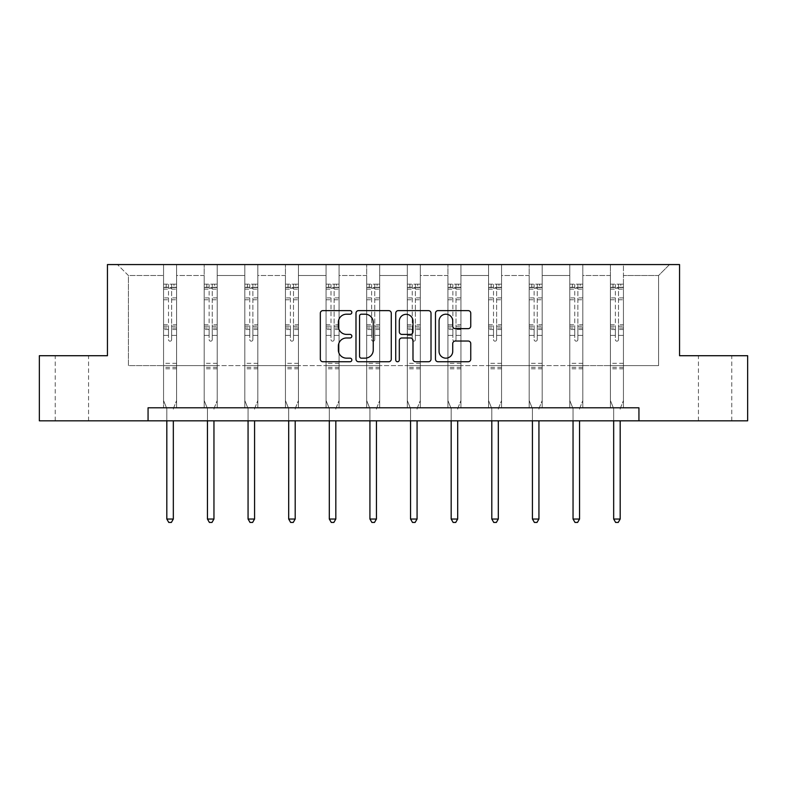 <?xml version="1.0" encoding="UTF-8"?>
<svg xmlns="http://www.w3.org/2000/svg" width="787" height="787" viewBox="0 0 787 787"><rect width="100%" height="100%" fill="white"/><g stroke="black" fill="none" stroke-linecap="round" stroke-linejoin="round"><path stroke-width="0.59" stroke-dasharray="3.94 2.95" d="M351.838 312.409A1.79 1.79 0 0 0 350.048 310.629L322.886 310.629A2.558 2.558 0 0 0 320.329 313.177L320.329 359.187A2.558 2.558 0 0 0 322.886 361.745L350.048 361.745A1.79 1.79 0 0 0 351.838 359.954A1.79 1.79 0 0 0 350.048 358.164L346.536 358.164A8.175 8.175 0 0 1 338.351 349.989L338.351 346.152A8.175 8.175 0 0 1 346.536 337.977L350.048 337.977A1.79 1.79 0 0 0 351.838 336.187A1.79 1.79 0 0 0 350.048 334.396L346.536 334.396A8.175 8.175 0 0 1 338.351 326.212L338.351 322.385A8.175 8.175 0 0 1 346.536 314.2L350.048 314.2A1.79 1.79 0 0 0 351.838 312.409M715.098 355.714L731.762 355.714L715.098 355.714M715.098 420.819L731.762 420.819L715.098 420.819M71.902 355.714L55.238 355.714L71.902 355.714M71.902 420.819L55.238 420.819L71.902 420.819M747.65 355.714L747.65 420.819L39.35 420.819L39.35 355.714L107.445 355.714L107.445 264.57L679.555 264.57L679.555 355.714L747.65 355.714M623.442 365.611L623.442 275.509L658.591 275.509L669.53 264.57L623.442 264.57L669.53 264.57L658.591 275.509L623.442 275.509L623.442 264.57L623.442 407.794L610.417 407.794L623.442 407.794L610.417 407.794L623.442 407.794L623.442 264.57L582.813 264.57L623.442 264.57L623.442 365.611L658.591 365.611L658.591 275.509L658.591 365.611L623.442 365.611L623.442 407.794L623.442 365.611L582.813 365.611L610.417 365.611L610.417 275.509L610.417 365.611L623.442 365.611M569.798 264.57L582.813 264.57L582.813 407.794L569.798 407.794L582.813 407.794L569.798 407.794L582.813 407.794L582.813 264.57L542.194 264.57L569.798 264.57L569.798 407.794L569.798 264.57L569.798 365.611L542.194 365.611L569.798 365.611L569.798 275.509L542.194 275.509L542.194 365.611L542.194 264.57L542.194 407.794L529.169 407.794L542.194 407.794L529.169 407.794L542.194 407.794L542.194 264.57L501.565 264.57L542.194 264.57L542.194 275.509L569.798 275.509L569.798 264.57M488.55 264.57L501.565 264.57L501.565 407.794L488.55 407.794L501.565 407.794L488.55 407.794L501.565 407.794L501.565 264.57L460.946 264.57L488.55 264.57L488.55 407.794L488.55 264.57L488.55 365.611L460.946 365.611L488.55 365.611L488.55 275.509L460.946 275.509L460.946 365.611L460.946 264.57L460.946 407.794L447.921 407.794L460.946 407.794L447.921 407.794L460.946 407.794L460.946 264.57L420.317 264.57L460.946 264.57L460.946 275.509L488.55 275.509L488.55 264.57M407.302 264.57L420.317 264.57L420.317 407.794L407.302 407.794L420.317 407.794L407.302 407.794L420.317 407.794L420.317 264.57L379.698 264.57L407.302 264.57L407.302 407.794L407.302 264.57L407.302 365.611L379.698 365.611L407.302 365.611L407.302 275.509L379.698 275.509L379.698 365.611L379.698 264.57L379.698 407.794L366.683 407.794L379.698 407.794L366.683 407.794L379.698 407.794L379.698 264.57L339.079 264.57L379.698 264.57L379.698 275.509L407.302 275.509L407.302 264.57M326.054 264.57L339.079 264.57L339.079 407.794L326.054 407.794L339.079 407.794L326.054 407.794L339.079 407.794L339.079 264.57L298.45 264.57L326.054 264.57L326.054 407.794L326.054 264.57L326.054 365.611L298.45 365.611L326.054 365.611L326.054 275.509L298.45 275.509L298.45 365.611L298.45 264.57L298.45 407.794L285.435 407.794L298.45 407.794L285.435 407.794L298.45 407.794L298.45 264.57L257.831 264.57L298.45 264.57L298.45 275.509L326.054 275.509L326.054 264.57M244.806 264.57L257.831 264.57L257.831 407.794L244.806 407.794L257.831 407.794L244.806 407.794L257.831 407.794L257.831 264.57L217.202 264.57L244.806 264.57L244.806 407.794L244.806 264.57L244.806 365.611L217.202 365.611L244.806 365.611L244.806 275.509L217.202 275.509L217.202 365.611L217.202 264.57L217.202 407.794L204.187 407.794L217.202 407.794L204.187 407.794L217.202 407.794L217.202 264.57L176.583 264.57L217.202 264.57L217.202 275.509L244.806 275.509L244.806 264.57M163.558 264.57L176.583 264.57L176.583 407.794L163.558 407.794L176.583 407.794L163.558 407.794L176.583 407.794L176.583 264.57L117.47 264.57L163.558 264.57L163.558 407.794L163.558 264.57L163.558 365.611L128.409 365.611L128.409 275.509L163.558 275.509L128.409 275.509L117.47 264.57L128.409 275.509L128.409 365.611L163.558 365.611L163.558 264.57M148.064 420.819L148.064 407.794L148.064 420.819L148.064 407.794L638.936 407.794L148.064 407.794L638.936 407.794L638.936 420.819M610.417 275.509L582.813 275.509L582.813 365.611L582.813 264.57L582.813 275.509L610.417 275.509L610.417 264.57L610.417 407.794L610.417 275.509M529.169 275.509L529.169 365.611L501.565 365.611L529.169 365.611L529.169 275.509L501.565 275.509L501.565 365.611L501.565 264.57L501.565 275.509L529.169 275.509L529.169 264.57L529.169 407.794L529.169 275.509M447.921 275.509L447.921 365.611L420.317 365.611L447.921 365.611L447.921 275.509L420.317 275.509L420.317 365.611L420.317 264.57L420.317 275.509L447.921 275.509L447.921 264.57L447.921 407.794L447.921 275.509M366.683 275.509L366.683 365.611L339.079 365.611L366.683 365.611L366.683 275.509L339.079 275.509L339.079 365.611L339.079 264.57L339.079 275.509L366.683 275.509L366.683 264.57L366.683 407.794L366.683 275.509M285.435 275.509L285.435 365.611L257.831 365.611L285.435 365.611L285.435 275.509L257.831 275.509L257.831 365.611L257.831 264.57L257.831 275.509L285.435 275.509L285.435 264.57L285.435 407.794L285.435 275.509M204.187 275.509L204.187 365.611L176.583 365.611L204.187 365.611L204.187 275.509L176.583 275.509L176.583 365.611L176.583 264.57L176.583 275.509L204.187 275.509L204.187 264.57L204.187 407.794L204.187 275.509M569.798 365.611L582.813 365.611L582.813 407.794L582.813 365.611L569.798 365.611L569.798 407.794L569.798 365.611M529.169 365.611L542.194 365.611L542.194 407.794L542.194 365.611L529.169 365.611L529.169 407.794L529.169 365.611M488.55 365.611L501.565 365.611L501.565 407.794L501.565 365.611L488.55 365.611L488.55 407.794L488.55 365.611M447.921 365.611L460.946 365.611L460.946 407.794L460.946 365.611L447.921 365.611L447.921 407.794L447.921 365.611M407.302 365.611L420.317 365.611L420.317 407.794L420.317 365.611L407.302 365.611L407.302 407.794L407.302 365.611M366.683 365.611L379.698 365.611L379.698 407.794L379.698 365.611L366.683 365.611L366.683 407.794L366.683 365.611M326.054 365.611L339.079 365.611L339.079 407.794L339.079 365.611L326.054 365.611L326.054 407.794L326.054 365.611M285.435 365.611L298.45 365.611L298.45 407.794L298.45 365.611L285.435 365.611L285.435 407.794L285.435 365.611M244.806 365.611L257.831 365.611L257.831 407.794L257.831 365.611L244.806 365.611L244.806 407.794L244.806 365.611M204.187 365.611L217.202 365.611L217.202 407.794L217.202 365.611L204.187 365.611L204.187 407.794L204.187 365.611M163.558 365.611L176.583 365.611L176.583 407.794L176.583 365.611L163.558 365.611L163.558 407.794L163.558 365.611M610.417 365.611L610.417 407.794L610.417 365.611M391.267 359.187L391.267 313.177A2.558 2.558 0 0 0 388.709 310.629L358.547 310.629A2.558 2.558 0 0 0 355.99 313.177L355.99 359.187A2.558 2.558 0 0 0 358.547 361.745L388.709 361.745A2.558 2.558 0 0 0 391.267 359.187M361.361 314.2A1.79 1.79 0 0 0 359.57 315.99L359.57 356.373A1.79 1.79 0 0 0 361.361 358.164L365.06 358.164A8.175 8.175 0 0 0 373.245 349.989L373.245 322.385A8.175 8.175 0 0 0 365.06 314.2L361.361 314.2M398.291 310.629L428.453 310.629A2.558 2.558 0 0 1 431.01 313.177L431.01 359.187A2.558 2.558 0 0 1 428.453 361.745L415.546 361.745A2.558 2.558 0 0 1 412.988 359.187L412.988 340.535A2.558 2.558 0 0 0 410.43 337.977L401.872 337.977A2.558 2.558 0 0 0 399.314 340.535L399.314 359.954A1.79 1.79 0 0 1 397.524 361.745A1.79 1.79 0 0 1 395.733 359.954L395.733 313.177A2.558 2.558 0 0 1 398.291 310.629M412.988 321.165A6.837 6.837 0 0 0 406.151 314.328A6.837 6.837 0 0 0 399.314 321.165L399.314 331.839A2.558 2.558 0 0 0 401.872 334.396L410.43 334.396A2.558 2.558 0 0 0 412.988 331.839L412.988 321.165M455.289 328.641L468.196 328.641A2.558 2.558 0 0 0 470.754 326.093L470.754 313.177A2.558 2.558 0 0 0 468.196 310.629L438.034 310.629A2.558 2.558 0 0 0 435.486 313.177L435.486 359.187A2.558 2.558 0 0 0 438.034 361.745L468.196 361.745A2.558 2.558 0 0 0 470.754 359.187L470.754 343.594A2.558 2.558 0 0 0 468.196 341.037L455.289 341.037A2.558 2.558 0 0 0 452.732 343.594L452.732 351.327A6.837 6.837 0 0 1 445.895 358.164A6.837 6.837 0 0 1 439.057 351.327L439.057 321.037A6.837 6.837 0 0 1 445.895 314.2A6.837 6.837 0 0 1 452.732 321.037L452.732 326.093A2.558 2.558 0 0 0 455.289 328.641M168.507 339.62A1.564 1.564 149.4 0 0 170.071 341.184A1.564 1.564 -30.6 0 1 168.507 339.62L168.507 335.4L168.507 339.62M176.514 284.156L173.976 284.156L173.976 287.54L176.583 287.54L176.583 284.156L163.558 284.156L163.558 400.553L163.558 335.4L168.507 335.4L168.507 328.031L163.558 328.031M163.558 284.156L163.558 335.4L168.507 335.4L168.507 288.229L171.635 288.229L171.635 324.765L176.583 324.765L176.583 400.553L176.583 335.4L171.635 335.4L171.635 339.62A1.564 1.564 -30.6 0 1 170.071 341.184A1.564 1.564 149.4 0 0 171.635 339.62L171.635 324.765M176.583 287.54L176.583 324.765M176.583 284.156L176.583 335.4L171.635 335.4L171.635 284.481L168.507 284.481L168.507 328.031M173.976 284.156L163.627 284.156M173.976 287.54L166.165 287.54L166.165 284.156M163.558 287.54L176.514 287.54M163.627 287.54L166.165 287.54M173.514 408.178L176.583 400.553L173.514 408.178A2.607 2.607 -30.6 0 0 173.327 409.151A2.607 2.607 -30.6 0 1 173.514 408.178M166.814 420.819L166.814 409.151A2.607 2.607 -30.6 0 0 166.628 408.178L163.558 400.553L166.628 408.178A2.607 2.607 -30.6 0 1 166.814 409.151L166.814 519.036L173.327 519.036L173.327 420.819M176.583 368.788L163.558 368.788M166.814 519.036L168.772 522.43L171.379 522.43L173.327 519.036M168.507 288.229L168.507 284.481M171.635 288.229L171.635 284.481M209.135 339.62A1.564 1.564 149.4 0 0 210.7 341.184A1.564 1.564 -30.6 0 1 209.135 339.62L209.135 335.4L209.135 339.62M217.143 284.156L214.605 284.156L214.605 287.54L217.202 287.54L217.202 284.156L204.187 284.156L204.187 400.553L204.187 335.4L209.135 335.4L209.135 328.031L204.187 328.031M204.187 284.156L204.187 335.4L209.135 335.4L209.135 288.229L212.254 288.229L212.254 324.765L217.202 324.765L217.202 400.553L217.202 335.4L212.254 335.4L212.254 339.62A1.564 1.564 -30.6 0 1 210.7 341.184A1.564 1.564 149.4 0 0 212.254 339.62L212.254 324.765M217.202 287.54L217.202 324.765M217.202 284.156L217.202 335.4L212.254 335.4L212.254 284.481L209.135 284.481L209.135 328.031M214.605 284.156L204.246 284.156M214.605 287.54L206.794 287.54L206.794 284.156M204.187 287.54L217.143 287.54M204.246 287.54L206.794 287.54M214.143 408.178L217.202 400.553L214.143 408.178A2.607 2.607 -30.6 0 0 213.956 409.151A2.607 2.607 -30.6 0 1 214.143 408.178M207.443 420.819L207.443 409.151A2.607 2.607 -30.6 0 0 207.256 408.178L204.187 400.553L207.256 408.178A2.607 2.607 -30.6 0 1 207.443 409.151L207.443 519.036L213.956 519.036L213.956 420.819M217.202 368.788L204.187 368.788M207.443 519.036L209.391 522.43L211.998 522.43L213.956 519.036M209.135 288.229L209.135 284.481M212.254 288.229L212.254 284.481M249.754 339.62A1.564 1.564 149.4 0 0 251.319 341.184A1.564 1.564 -30.6 0 1 249.754 339.62L249.754 335.4L249.754 339.62M257.762 284.156L255.224 284.156L255.224 287.54L257.831 287.54L257.831 284.156L244.806 284.156L244.806 400.553L244.806 335.4L249.754 335.4L249.754 328.031L244.806 328.031M244.806 284.156L244.806 335.4L249.754 335.4L249.754 288.229L252.883 288.229L252.883 324.765L257.831 324.765L257.831 400.553L257.831 335.4L252.883 335.4L252.883 339.62A1.564 1.564 -30.6 0 1 251.319 341.184A1.564 1.564 149.4 0 0 252.883 339.62L252.883 324.765M257.831 287.54L257.831 324.765M257.831 284.156L257.831 335.4L252.883 335.4L252.883 284.481L249.754 284.481L249.754 328.031M255.224 284.156L244.875 284.156M255.224 287.54L247.413 287.54L247.413 284.156M244.806 287.54L257.762 287.54M244.875 287.54L247.413 287.54M254.762 408.178L257.831 400.553L254.762 408.178A2.607 2.607 -30.6 0 0 254.575 409.151A2.607 2.607 -30.6 0 1 254.762 408.178M248.062 420.819L248.062 409.151A2.607 2.607 -30.6 0 0 247.875 408.178L244.806 400.553L247.875 408.178A2.607 2.607 -30.6 0 1 248.062 409.151L248.062 519.036L254.575 519.036L254.575 420.819M257.831 368.788L244.806 368.788M248.062 519.036L250.02 522.43L252.617 522.43L254.575 519.036M249.754 288.229L249.754 284.481M252.883 288.229L252.883 284.481M290.383 339.62A1.564 1.564 149.4 0 0 291.938 341.184A1.564 1.564 -30.6 0 1 290.383 339.62L290.383 335.4L290.383 339.62M298.391 284.156L295.853 284.156L295.853 287.54L298.45 287.54L298.45 284.156L285.435 284.156L285.435 400.553L285.435 335.4L290.383 335.4L290.383 328.031L285.435 328.031M285.435 284.156L285.435 335.4L290.383 335.4L290.383 288.229L293.502 288.229L293.502 324.765L298.45 324.765L298.45 400.553L298.45 335.4L293.502 335.4L293.502 339.62A1.564 1.564 -30.6 0 1 291.938 341.184A1.564 1.564 149.4 0 0 293.502 339.62L293.502 324.765M298.45 287.54L298.45 324.765M298.45 284.156L298.45 335.4L293.502 335.4L293.502 284.481L290.383 284.481L290.383 328.031M295.853 284.156L285.494 284.156M295.853 287.54L288.032 287.54L288.032 284.156M285.435 287.54L298.391 287.54M285.494 287.54L288.032 287.54M295.381 408.178L298.45 400.553L295.381 408.178A2.607 2.607 -30.6 0 0 295.194 409.151A2.607 2.607 -30.6 0 1 295.381 408.178M288.691 420.819L288.691 409.151A2.607 2.607 -30.6 0 0 288.495 408.178L285.435 400.553L288.495 408.178A2.607 2.607 -30.6 0 1 288.691 409.151L288.691 519.036L295.194 519.036L295.194 420.819M298.45 368.788L285.435 368.788M288.691 519.036L290.639 522.43L293.246 522.43L295.194 519.036M290.383 288.229L290.383 284.481M293.502 288.229L293.502 284.481M331.002 339.62A1.564 1.564 149.4 0 0 332.567 341.184A1.564 1.564 -30.6 0 1 331.002 339.62L331.002 335.4L331.002 339.62M339.01 284.156L336.472 284.156L336.472 287.54L339.079 287.54L339.079 284.156L326.054 284.156L326.054 400.553L326.054 335.4L331.002 335.4L331.002 328.031L326.054 328.031M326.054 284.156L326.054 335.4L331.002 335.4L331.002 288.229L334.131 288.229L334.131 324.765L339.079 324.765L339.079 400.553L339.079 335.4L334.131 335.4L334.131 339.62A1.564 1.564 -30.6 0 1 332.567 341.184A1.564 1.564 149.4 0 0 334.131 339.62L334.131 324.765M339.079 287.54L339.079 324.765M339.079 284.156L339.079 335.4L334.131 335.4L334.131 284.481L331.002 284.481L331.002 328.031M336.472 284.156L326.123 284.156M336.472 287.54L328.661 287.54L328.661 284.156M326.054 287.54L339.01 287.54M326.123 287.54L328.661 287.54M336.01 408.178L339.079 400.553L336.01 408.178A2.607 2.607 -30.6 0 0 335.823 409.151A2.607 2.607 -30.6 0 1 336.01 408.178M329.31 420.819L329.31 409.151A2.607 2.607 -30.6 0 0 329.123 408.178L326.054 400.553L329.123 408.178A2.607 2.607 -30.6 0 1 329.31 409.151L329.31 519.036L335.823 519.036L335.823 420.819M339.079 368.788L326.054 368.788M329.31 519.036L331.268 522.43L333.865 522.43L335.823 519.036M331.002 288.229L331.002 284.481M334.131 288.229L334.131 284.481M371.621 339.62A1.564 1.564 149.4 0 0 373.186 341.184A1.564 1.564 -30.6 0 1 371.621 339.62L371.621 335.4L371.621 339.62M379.629 284.156L377.091 284.156L377.091 287.54L379.698 287.54L379.698 284.156L366.683 284.156L366.683 400.553L366.683 335.4L371.621 335.4L371.621 328.031L366.683 328.031M366.683 284.156L366.683 335.4L371.621 335.4L371.621 288.229L374.75 288.229L374.75 324.765L379.698 324.765L379.698 400.553L379.698 335.4L374.75 335.4L374.75 339.62A1.564 1.564 -30.6 0 1 373.186 341.184A1.564 1.564 149.4 0 0 374.75 339.62L374.75 324.765M379.698 287.54L379.698 324.765M379.698 284.156L379.698 335.4L374.75 335.4L374.75 284.481L371.621 284.481L371.621 328.031M377.091 284.156L366.742 284.156M377.091 287.54L369.28 287.54L369.28 284.156M366.683 287.54L379.629 287.54M366.742 287.54L369.28 287.54M376.629 408.178L379.698 400.553L376.629 408.178A2.607 2.607 -30.6 0 0 376.442 409.151A2.607 2.607 -30.6 0 1 376.629 408.178M369.929 420.819L369.929 409.151A2.607 2.607 -30.6 0 0 369.742 408.178L366.683 400.553L369.742 408.178A2.607 2.607 -30.6 0 1 369.929 409.151L369.929 519.036L376.442 519.036L376.442 420.819M379.698 368.788L366.683 368.788M369.929 519.036L371.887 522.43L374.494 522.43L376.442 519.036M371.621 288.229L371.621 284.481M374.75 288.229L374.75 284.481M412.25 339.62A1.564 1.564 149.4 0 0 413.814 341.184A1.564 1.564 -30.6 0 1 412.25 339.62L412.25 335.4L412.25 339.62M420.258 284.156L417.72 284.156L417.72 287.54L420.317 287.54L420.317 284.156L407.302 284.156L407.302 400.553L407.302 335.4L412.25 335.4L412.25 328.031L407.302 328.031M407.302 284.156L407.302 335.4L412.25 335.4L412.25 288.229L415.379 288.229L415.379 324.765L420.317 324.765L420.317 400.553L420.317 335.4L415.379 335.4L415.379 339.62A1.564 1.564 -30.6 0 1 413.814 341.184A1.564 1.564 149.4 0 0 415.379 339.62L415.379 324.765M420.317 287.54L420.317 324.765M420.317 284.156L420.317 335.4L415.379 335.4L415.379 284.481L412.25 284.481L412.25 328.031M417.72 284.156L407.371 284.156M417.72 287.54L409.909 287.54L409.909 284.156M407.302 287.54L420.258 287.54M407.371 287.54L409.909 287.54M417.258 408.178L420.317 400.553L417.258 408.178A2.607 2.607 -30.6 0 0 417.071 409.151A2.607 2.607 -30.6 0 1 417.258 408.178M410.558 420.819L410.558 409.151A2.607 2.607 -30.6 0 0 410.371 408.178L407.302 400.553L410.371 408.178A2.607 2.607 -30.6 0 1 410.558 409.151L410.558 519.036L417.071 519.036L417.071 420.819M420.317 368.788L407.302 368.788M410.558 519.036L412.506 522.43L415.113 522.43L417.071 519.036M412.25 288.229L412.25 284.481M415.379 288.229L415.379 284.481M452.869 339.62A1.564 1.564 149.4 0 0 454.433 341.184A1.564 1.564 -30.6 0 1 452.869 339.62L452.869 335.4L452.869 339.62M460.877 284.156L458.339 284.156L458.339 287.54L460.946 287.54L460.946 284.156L447.921 284.156L447.921 400.553L447.921 335.4L452.869 335.4L452.869 328.031L447.921 328.031M447.921 284.156L447.921 335.4L452.869 335.4L452.869 288.229L455.998 288.229L455.998 324.765L460.946 324.765L460.946 400.553L460.946 335.4L455.998 335.4L455.998 339.62A1.564 1.564 -30.6 0 1 454.433 341.184A1.564 1.564 149.4 0 0 455.998 339.62L455.998 324.765M460.946 287.54L460.946 324.765M460.946 284.156L460.946 335.4L455.998 335.4L455.998 284.481L452.869 284.481L452.869 328.031M458.339 284.156L447.99 284.156M458.339 287.54L450.528 287.54L450.528 284.156M447.921 287.54L460.877 287.54M447.99 287.54L450.528 287.54M457.877 408.178L460.946 400.553L457.877 408.178A2.607 2.607 -30.6 0 0 457.69 409.151A2.607 2.607 -30.6 0 1 457.877 408.178M451.177 420.819L451.177 409.151A2.607 2.607 -30.6 0 0 450.99 408.178L447.921 400.553L450.99 408.178A2.607 2.607 -30.6 0 1 451.177 409.151L451.177 519.036L457.69 519.036L457.69 420.819M460.946 368.788L447.921 368.788M451.177 519.036L453.135 522.43L455.732 522.43L457.69 519.036M452.869 288.229L452.869 284.481M455.998 288.229L455.998 284.481M493.498 339.62A1.564 1.564 149.4 0 0 495.062 341.184A1.564 1.564 -30.6 0 1 493.498 339.62L493.498 335.4L493.498 339.62M501.506 284.156L498.968 284.156L498.968 287.54L501.565 287.54L501.565 284.156L488.55 284.156L488.55 400.553L488.55 335.4L493.498 335.4L493.498 328.031L488.55 328.031M488.55 284.156L488.55 335.4L493.498 335.4L493.498 288.229L496.617 288.229L496.617 324.765L501.565 324.765L501.565 400.553L501.565 335.4L496.617 335.4L496.617 339.62A1.564 1.564 -30.6 0 1 495.062 341.184A1.564 1.564 149.4 0 0 496.617 339.62L496.617 324.765M501.565 287.54L501.565 324.765M501.565 284.156L501.565 335.4L496.617 335.4L496.617 284.481L493.498 284.481L493.498 328.031M498.968 284.156L488.609 284.156M498.968 287.54L491.147 287.54L491.147 284.156M488.55 287.54L501.506 287.54M488.609 287.54L491.147 287.54M498.505 408.178L501.565 400.553L498.505 408.178A2.607 2.607 -30.6 0 0 498.309 409.151A2.607 2.607 -30.6 0 1 498.505 408.178M491.806 420.819L491.806 409.151A2.607 2.607 -30.6 0 0 491.619 408.178L488.55 400.553L491.619 408.178A2.607 2.607 -30.6 0 1 491.806 409.151L491.806 519.036L498.309 519.036L498.309 420.819M501.565 368.788L488.55 368.788M491.806 519.036L493.754 522.43L496.361 522.43L498.309 519.036M493.498 288.229L493.498 284.481M496.617 288.229L496.617 284.481M534.117 339.62A1.564 1.564 149.4 0 0 535.681 341.184A1.564 1.564 -30.6 0 1 534.117 339.62L534.117 335.4L534.117 339.62M542.125 284.156L539.587 284.156L539.587 287.54L542.194 287.54L542.194 284.156L529.169 284.156L529.169 400.553L529.169 335.4L534.117 335.4L534.117 328.031L529.169 328.031M529.169 284.156L529.169 335.4L534.117 335.4L534.117 288.229L537.246 288.229L537.246 324.765L542.194 324.765L542.194 400.553L542.194 335.4L537.246 335.4L537.246 339.62A1.564 1.564 -30.6 0 1 535.681 341.184A1.564 1.564 149.4 0 0 537.246 339.62L537.246 324.765M542.194 287.54L542.194 324.765M542.194 284.156L542.194 335.4L537.246 335.4L537.246 284.481L534.117 284.481L534.117 328.031M539.587 284.156L529.238 284.156M539.587 287.54L531.776 287.54L531.776 284.156M529.169 287.54L542.125 287.54M529.238 287.54L531.776 287.54M539.125 408.178L542.194 400.553L539.125 408.178A2.607 2.607 -30.6 0 0 538.938 409.151A2.607 2.607 -30.6 0 1 539.125 408.178M532.425 420.819L532.425 409.151A2.607 2.607 -30.6 0 0 532.238 408.178L529.169 400.553L532.238 408.178A2.607 2.607 -30.6 0 1 532.425 409.151L532.425 519.036L538.938 519.036L538.938 420.819M542.194 368.788L529.169 368.788M532.425 519.036L534.383 522.43L536.98 522.43L538.938 519.036M534.117 288.229L534.117 284.481M537.246 288.229L537.246 284.481M574.746 339.62A1.564 1.564 149.4 0 0 576.3 341.184A1.564 1.564 -30.6 0 1 574.746 339.62L574.746 335.4L574.746 339.62M582.744 284.156L580.206 284.156L580.206 287.54L582.813 287.54L582.813 284.156L569.798 284.156L569.798 400.553L569.798 335.4L574.746 335.4L574.746 328.031L569.798 328.031M569.798 284.156L569.798 335.4L574.746 335.4L574.746 288.229L577.865 288.229L577.865 324.765L582.813 324.765L582.813 400.553L582.813 335.4L577.865 335.4L577.865 339.62A1.564 1.564 -30.6 0 1 576.3 341.184A1.564 1.564 149.4 0 0 577.865 339.62L577.865 324.765M582.813 287.54L582.813 324.765M582.813 284.156L582.813 335.4L577.865 335.4L577.865 284.481L574.746 284.481L574.746 328.031M580.206 284.156L569.857 284.156M580.206 287.54L572.395 287.54L572.395 284.156M569.798 287.54L582.744 287.54M569.857 287.54L572.395 287.54M579.744 408.178L582.813 400.553L579.744 408.178A2.607 2.607 -30.6 0 0 579.557 409.151A2.607 2.607 -30.6 0 1 579.744 408.178M573.044 420.819L573.044 409.151A2.607 2.607 -30.6 0 0 572.857 408.178L569.798 400.553L572.857 408.178A2.607 2.607 -30.6 0 1 573.044 409.151L573.044 519.036L579.557 519.036L579.557 420.819M582.813 368.788L569.798 368.788M573.044 519.036L575.002 522.43L577.609 522.43L579.557 519.036M574.746 288.229L574.746 284.481M577.865 288.229L577.865 284.481M615.365 339.62A1.564 1.564 149.4 0 0 616.929 341.184A1.564 1.564 -30.6 0 1 615.365 339.62L615.365 335.4L615.365 339.62M623.373 284.156L620.835 284.156L620.835 287.54L623.442 287.54L623.442 284.156L610.417 284.156L610.417 400.553L610.417 335.4L615.365 335.4L615.365 328.031L610.417 328.031M610.417 284.156L610.417 335.4L615.365 335.4L615.365 288.229L618.493 288.229L618.493 324.765L623.442 324.765L623.442 400.553L623.442 335.4L618.493 335.4L618.493 339.62A1.564 1.564 -30.6 0 1 616.929 341.184A1.564 1.564 149.4 0 0 618.493 339.62L618.493 324.765M623.442 287.54L623.442 324.765M623.442 284.156L623.442 335.4L618.493 335.4L618.493 284.481L615.365 284.481L615.365 328.031M620.835 284.156L610.486 284.156M620.835 287.54L613.024 287.54L613.024 284.156M610.417 287.54L623.373 287.54M610.486 287.54L613.024 287.54M620.372 408.178L623.442 400.553L620.372 408.178A2.607 2.607 -30.6 0 0 620.186 409.151A2.607 2.607 -30.6 0 1 620.372 408.178M613.673 420.819L613.673 409.151A2.607 2.607 -30.6 0 0 613.486 408.178L610.417 400.553L613.486 408.178A2.607 2.607 -30.6 0 1 613.673 409.151L613.673 519.036L620.186 519.036L620.186 420.819M623.442 368.788L610.417 368.788M613.673 519.036L615.621 522.43L618.228 522.43L620.186 519.036M615.365 288.229L615.365 284.481M618.493 288.229L618.493 284.481M168.507 297.909L163.558 297.909M163.558 299.768L168.507 299.768M163.558 324.765L168.507 324.765M176.583 363.319L163.558 363.319M168.507 329.507L163.558 329.507M176.583 329.507L171.635 329.507M163.558 326.241L168.507 326.241M171.635 326.241L176.583 326.241M176.583 328.031L171.635 328.031M176.583 297.909L171.635 297.909M171.635 299.768L176.583 299.768M168.507 287.275L163.558 287.275M163.558 289.124L168.507 289.124M176.583 287.275L171.635 287.275M171.635 289.124L176.583 289.124M176.583 367.322L163.558 367.322M209.135 297.909L204.187 297.909M204.187 299.768L209.135 299.768M204.187 324.765L209.135 324.765M217.202 363.319L204.187 363.319M209.135 329.507L204.187 329.507M217.202 329.507L212.254 329.507M204.187 326.241L209.135 326.241M212.254 326.241L217.202 326.241M217.202 328.031L212.254 328.031M217.202 297.909L212.254 297.909M212.254 299.768L217.202 299.768M209.135 287.275L204.187 287.275M204.187 289.124L209.135 289.124M217.202 287.275L212.254 287.275M212.254 289.124L217.202 289.124M217.202 367.322L204.187 367.322M249.754 297.909L244.806 297.909M244.806 299.768L249.754 299.768M244.806 324.765L249.754 324.765M257.831 363.319L244.806 363.319M249.754 329.507L244.806 329.507M257.831 329.507L252.883 329.507M244.806 326.241L249.754 326.241M252.883 326.241L257.831 326.241M257.831 328.031L252.883 328.031M257.831 297.909L252.883 297.909M252.883 299.768L257.831 299.768M249.754 287.275L244.806 287.275M244.806 289.124L249.754 289.124M257.831 287.275L252.883 287.275M252.883 289.124L257.831 289.124M257.831 367.322L244.806 367.322M290.383 297.909L285.435 297.909M285.435 299.768L290.383 299.768M285.435 324.765L290.383 324.765M298.45 363.319L285.435 363.319M290.383 329.507L285.435 329.507M298.45 329.507L293.502 329.507M285.435 326.241L290.383 326.241M293.502 326.241L298.45 326.241M298.45 328.031L293.502 328.031M298.45 297.909L293.502 297.909M293.502 299.768L298.45 299.768M290.383 287.275L285.435 287.275M285.435 289.124L290.383 289.124M298.45 287.275L293.502 287.275M293.502 289.124L298.45 289.124M298.45 367.322L285.435 367.322M331.002 297.909L326.054 297.909M326.054 299.768L331.002 299.768M326.054 324.765L331.002 324.765M339.079 363.319L326.054 363.319M331.002 329.507L326.054 329.507M339.079 329.507L334.131 329.507M326.054 326.241L331.002 326.241M334.131 326.241L339.079 326.241M339.079 328.031L334.131 328.031M339.079 297.909L334.131 297.909M334.131 299.768L339.079 299.768M331.002 287.275L326.054 287.275M326.054 289.124L331.002 289.124M339.079 287.275L334.131 287.275M334.131 289.124L339.079 289.124M339.079 367.322L326.054 367.322M371.621 297.909L366.683 297.909M366.683 299.768L371.621 299.768M366.683 324.765L371.621 324.765M379.698 363.319L366.683 363.319M371.621 329.507L366.683 329.507M379.698 329.507L374.75 329.507M366.683 326.241L371.621 326.241M374.75 326.241L379.698 326.241M379.698 328.031L374.75 328.031M379.698 297.909L374.75 297.909M374.75 299.768L379.698 299.768M371.621 287.275L366.683 287.275M366.683 289.124L371.621 289.124M379.698 287.275L374.75 287.275M374.75 289.124L379.698 289.124M379.698 367.322L366.683 367.322M412.25 297.909L407.302 297.909M407.302 299.768L412.25 299.768M407.302 324.765L412.25 324.765M420.317 363.319L407.302 363.319M412.25 329.507L407.302 329.507M420.317 329.507L415.379 329.507M407.302 326.241L412.25 326.241M415.379 326.241L420.317 326.241M420.317 328.031L415.379 328.031M420.317 297.909L415.379 297.909M415.379 299.768L420.317 299.768M412.25 287.275L407.302 287.275M407.302 289.124L412.25 289.124M420.317 287.275L415.379 287.275M415.379 289.124L420.317 289.124M420.317 367.322L407.302 367.322M452.869 297.909L447.921 297.909M447.921 299.768L452.869 299.768M447.921 324.765L452.869 324.765M460.946 363.319L447.921 363.319M452.869 329.507L447.921 329.507M460.946 329.507L455.998 329.507M447.921 326.241L452.869 326.241M455.998 326.241L460.946 326.241M460.946 328.031L455.998 328.031M460.946 297.909L455.998 297.909M455.998 299.768L460.946 299.768M452.869 287.275L447.921 287.275M447.921 289.124L452.869 289.124M460.946 287.275L455.998 287.275M455.998 289.124L460.946 289.124M460.946 367.322L447.921 367.322M493.498 297.909L488.55 297.909M488.55 299.768L493.498 299.768M488.55 324.765L493.498 324.765M501.565 363.319L488.55 363.319M493.498 329.507L488.55 329.507M501.565 329.507L496.617 329.507M488.55 326.241L493.498 326.241M496.617 326.241L501.565 326.241M501.565 328.031L496.617 328.031M501.565 297.909L496.617 297.909M496.617 299.768L501.565 299.768M493.498 287.275L488.55 287.275M488.55 289.124L493.498 289.124M501.565 287.275L496.617 287.275M496.617 289.124L501.565 289.124M501.565 367.322L488.55 367.322M534.117 297.909L529.169 297.909M529.169 299.768L534.117 299.768M529.169 324.765L534.117 324.765M542.194 363.319L529.169 363.319M534.117 329.507L529.169 329.507M542.194 329.507L537.246 329.507M529.169 326.241L534.117 326.241M537.246 326.241L542.194 326.241M542.194 328.031L537.246 328.031M542.194 297.909L537.246 297.909M537.246 299.768L542.194 299.768M534.117 287.275L529.169 287.275M529.169 289.124L534.117 289.124M542.194 287.275L537.246 287.275M537.246 289.124L542.194 289.124M542.194 367.322L529.169 367.322M574.746 297.909L569.798 297.909M569.798 299.768L574.746 299.768M569.798 324.765L574.746 324.765M582.813 363.319L569.798 363.319M574.746 329.507L569.798 329.507M582.813 329.507L577.865 329.507M569.798 326.241L574.746 326.241M577.865 326.241L582.813 326.241M582.813 328.031L577.865 328.031M582.813 297.909L577.865 297.909M577.865 299.768L582.813 299.768M574.746 287.275L569.798 287.275M569.798 289.124L574.746 289.124M582.813 287.275L577.865 287.275M577.865 289.124L582.813 289.124M582.813 367.322L569.798 367.322M615.365 297.909L610.417 297.909M610.417 299.768L615.365 299.768M610.417 324.765L615.365 324.765M623.442 363.319L610.417 363.319M615.365 329.507L610.417 329.507M623.442 329.507L618.493 329.507M610.417 326.241L615.365 326.241M618.493 326.241L623.442 326.241M623.442 328.031L618.493 328.031M623.442 297.909L618.493 297.909M618.493 299.768L623.442 299.768M615.365 287.275L610.417 287.275M610.417 289.124L615.365 289.124M623.442 287.275L618.493 287.275M618.493 289.124L623.442 289.124M623.442 367.322L610.417 367.322M698.433 420.819L698.433 355.714M55.238 420.819L55.238 355.714M88.567 420.819L88.567 355.714M731.762 420.819L731.762 355.714"/><path stroke-width="1.18" d="M351.838 312.409A1.79 1.79 0 0 0 350.048 310.629L322.886 310.629A2.558 2.558 0 0 0 320.329 313.177L320.329 359.187A2.558 2.558 0 0 0 322.886 361.745L350.048 361.745A1.79 1.79 0 0 0 351.838 359.954A1.79 1.79 0 0 0 350.048 358.164L346.536 358.164A8.175 8.175 0 0 1 338.351 349.989L338.351 346.152A8.175 8.175 0 0 1 346.536 337.977L350.048 337.977A1.79 1.79 0 0 0 351.838 336.187A1.79 1.79 0 0 0 350.048 334.396L346.536 334.396A8.175 8.175 0 0 1 338.351 326.212L338.351 322.385A8.175 8.175 0 0 1 346.536 314.2L350.048 314.2A1.79 1.79 0 0 0 351.838 312.409M468.196 328.641A2.558 2.558 0 0 0 470.754 326.093L470.754 313.177A2.558 2.558 0 0 0 468.196 310.629L438.034 310.629A2.558 2.558 0 0 0 435.486 313.177L435.486 359.187A2.558 2.558 0 0 0 438.034 361.745L468.196 361.745A2.558 2.558 0 0 0 470.754 359.187L470.754 343.594A2.558 2.558 0 0 0 468.196 341.037L455.289 341.037A2.558 2.558 0 0 0 452.732 343.594L452.732 351.327A6.837 6.837 0 0 1 445.895 358.164A6.837 6.837 0 0 1 439.057 351.327L439.057 321.037A6.837 6.837 0 0 1 445.895 314.2A6.837 6.837 0 0 1 452.732 321.037L452.732 326.093A2.558 2.558 0 0 0 455.289 328.641L468.196 328.641M148.064 420.819L39.35 420.819L39.35 355.714L107.445 355.714L107.445 264.57L679.555 264.57L679.555 355.714L747.65 355.714L747.65 420.819L638.936 420.819L638.936 407.794L148.064 407.794L148.064 420.819L638.936 420.819M391.267 313.177A2.558 2.558 0 0 0 388.709 310.629L358.547 310.629A2.558 2.558 0 0 0 355.99 313.177L355.99 359.187A2.558 2.558 0 0 0 358.547 361.745L388.709 361.745A2.558 2.558 0 0 0 391.267 359.187L391.267 313.177M398.291 310.629L428.453 310.629A2.558 2.558 0 0 1 431.01 313.177L431.01 359.187A2.558 2.558 0 0 1 428.453 361.745L415.546 361.745A2.558 2.558 0 0 1 412.988 359.187L412.988 340.535A2.558 2.558 0 0 0 410.43 337.977L401.872 337.977A2.558 2.558 0 0 0 399.314 340.535L399.314 359.954A1.79 1.79 0 0 1 397.524 361.745A1.79 1.79 0 0 1 395.733 359.954L395.733 313.177A2.558 2.558 0 0 1 398.291 310.629M361.361 314.2A1.79 1.79 0 0 0 359.57 315.99L359.57 356.373A1.79 1.79 0 0 0 361.361 358.164L365.06 358.164A8.175 8.175 0 0 0 373.245 349.989L373.245 322.385A8.175 8.175 0 0 0 365.06 314.2L361.361 314.2M412.988 321.165A6.837 6.837 0 0 0 406.151 314.328A6.837 6.837 0 0 0 399.314 321.165L399.314 331.839A2.558 2.558 0 0 0 401.872 334.396L410.43 334.396A2.558 2.558 0 0 0 412.988 331.839L412.988 321.165M166.814 420.819L166.814 519.036L173.327 519.036L173.327 420.819M173.327 519.036L171.379 522.43L168.772 522.43L166.814 519.036M207.443 420.819L207.443 519.036L213.956 519.036L213.956 420.819M213.956 519.036L211.998 522.43L209.391 522.43L207.443 519.036M248.062 420.819L248.062 519.036L254.575 519.036L254.575 420.819M254.575 519.036L252.617 522.43L250.02 522.43L248.062 519.036M288.691 420.819L288.691 519.036L295.194 519.036L295.194 420.819M295.194 519.036L293.246 522.43L290.639 522.43L288.691 519.036M329.31 420.819L329.31 519.036L335.823 519.036L335.823 420.819M335.823 519.036L333.865 522.43L331.268 522.43L329.31 519.036M369.929 420.819L369.929 519.036L376.442 519.036L376.442 420.819M376.442 519.036L374.494 522.43L371.887 522.43L369.929 519.036M410.558 420.819L410.558 519.036L417.071 519.036L417.071 420.819M417.071 519.036L415.113 522.43L412.506 522.43L410.558 519.036M451.177 420.819L451.177 519.036L457.69 519.036L457.69 420.819M457.69 519.036L455.732 522.43L453.135 522.43L451.177 519.036M491.806 420.819L491.806 519.036L498.309 519.036L498.309 420.819M498.309 519.036L496.361 522.43L493.754 522.43L491.806 519.036M532.425 420.819L532.425 519.036L538.938 519.036L538.938 420.819M538.938 519.036L536.98 522.43L534.383 522.43L532.425 519.036M573.044 420.819L573.044 519.036L579.557 519.036L579.557 420.819M579.557 519.036L577.609 522.43L575.002 522.43L573.044 519.036M613.673 420.819L613.673 519.036L620.186 519.036L620.186 420.819M620.186 519.036L618.228 522.43L615.621 522.43L613.673 519.036"/></g></svg>
